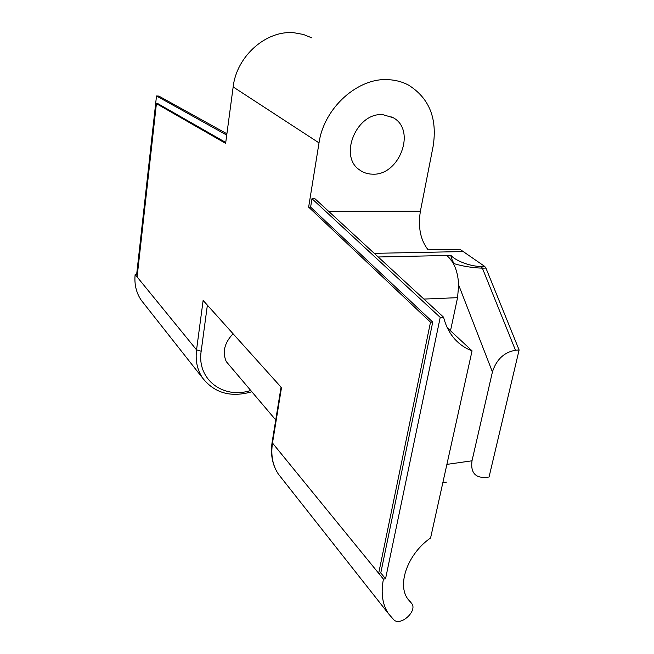 <?xml version="1.0" encoding="UTF-8"?>
<svg xmlns="http://www.w3.org/2000/svg" width="654" height="654" viewBox="0 0 654 654"><rect width="100%" height="100%" fill="white"/><g stroke="black" fill="none" stroke-linecap="round" stroke-linejoin="round"><path stroke-width="0.98" d="M372.298 174.16C399.234 176.081 416.663 130.285 393.283 117.745L382.966 114.687C356.585 112.006 338.265 156.535 359.774 170.048C363.444 172.689 367.622 174.054 372.298 174.16M143.962 303.677L141.248 300.227C136.22 292.796 134.184 284.22 135.141 274.525L137.103 276.928L156.412 103.643L225.622 143.365L233.159 86.933C236.576 56.089 266.513 29.773 294.292 32.798L303.382 34.458L311.819 37.875M328.594 211.307L420.383 211.267L433.111 146.39C437.526 118.587 429.326 98.157 408.513 85.094C402.627 81.971 396.201 80.18 389.244 79.723C358.433 76.886 323.91 107.697 319.021 142.891L308.639 207.122L430.504 322.185L378.674 573.305L383.432 579.142L385.549 578.774L440.224 317.386L311.974 198.71L310.609 207.122L308.639 207.122M233.077 333.761C224.436 342.851 222.164 352.122 226.259 361.58L275.735 419.966M519.112 349.988L489.045 477.019L485.505 477.485C474.984 477.796 470.479 472.237 472.008 460.8L492.421 371.954C496.402 359.504 504.087 352.269 515.475 350.242L519.112 349.988L485.93 268.066L482.382 268.165C472.098 267.764 462.656 266.26 454.039 263.636L447.434 256.115C454.187 262.05 457.931 271.688 458.667 285.03L492.421 371.954M450.492 330.777L457.563 297.66L423.906 299.082M446.895 464.389L472.008 460.8M458.667 285.03L457.563 297.66M226.897 133.792L158.873 96.089L156.502 95.975L136.653 274.484L135.141 274.525M226.725 135.084L156.502 95.975M141.248 300.227L202.666 378.11C197.279 370.074 195.244 360.656 196.552 349.865L203.132 300.431L281.49 387.65L272.497 443.044L378.674 573.305L380.783 572.945L385.549 578.774M420.383 211.267C417.89 227.355 420.481 240.214 428.149 249.853L459.868 249.256L484.712 266.407L485.93 268.066M454.039 263.636C451.906 259.761 450.884 257.014 450.966 255.395C454.407 259.802 468.632 266.391 481.164 266.505L484.712 266.407M311.974 198.71L314.934 198.726L443.592 317.215C445.799 326.06 449.658 333.491 455.151 339.5C459.909 344.633 465.55 348.418 472.057 350.846L430.585 537.972C407.851 553.652 396.7 584.513 407.933 599.154L411.734 603.511C417.718 610.991 400.559 626.614 393.79 619.804L388.345 613.526C382.377 604.337 380.742 592.876 383.432 579.142M443.592 317.215L440.224 317.386M472.057 350.846L447.352 327.85M446.927 482.072L442.897 482.431M156.412 103.643L157.998 103.716L225.736 142.466M136.653 274.484L137.283 275.26M310.609 207.122L432.744 322.062L380.783 572.945M432.744 322.062L430.504 322.185M462.615 251.569L374.235 253.343M378.192 256.981L450.966 255.395M137.103 276.928L196.552 349.865L201.179 351.214C196.674 379.573 223.374 399.447 250.744 390.479M233.159 86.933L319.021 142.891M388.345 613.526L278.351 474.068C272.383 465.068 270.306 454.424 272.138 442.129L272.497 443.044C270.691 455.102 272.636 465.444 278.351 474.068L281.473 478.017M207.375 305.165L201.179 351.214M407.262 598.132L410.982 602.645M481.164 266.505L482.382 268.165L515.475 350.242M281.057 387.16L272.178 441.875M391.746 116.903L393.283 117.745M407.14 597.936L411.202 602.857M251.831 391.762C231.009 397.738 214.626 393.185 202.666 378.11"/></g></svg>
